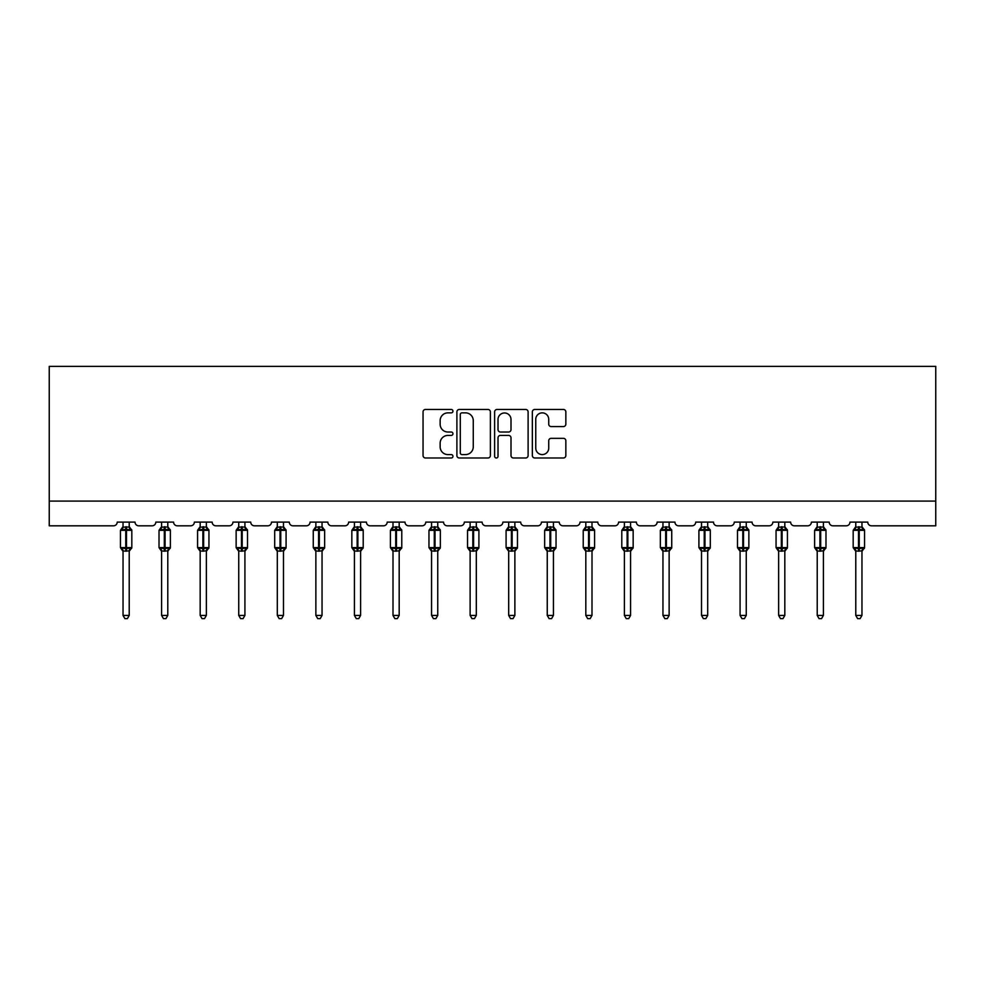 <?xml version="1.0" encoding="UTF-8"?>
<svg xmlns="http://www.w3.org/2000/svg" width="985" height="985" viewBox="0 0 985 985"><rect width="100%" height="100%" fill="white"/><g stroke="black" fill="none" stroke-linecap="round" stroke-linejoin="round"><path stroke-width="1.48" d="M452.952 411.164A1.699 1.699 0 0 0 451.253 409.464L425.471 409.464A2.426 2.426 0 0 0 423.045 411.89L423.045 455.562A2.426 2.426 0 0 0 425.471 457.988L451.253 457.988A1.699 1.699 0 0 0 452.952 456.289A1.699 1.699 0 0 0 451.253 454.59L447.916 454.59A7.769 7.769 0 0 1 440.147 446.833L440.147 443.188A7.769 7.769 0 0 1 447.916 435.419L451.253 435.419A1.699 1.699 0 0 0 452.952 433.72A1.699 1.699 0 0 0 451.253 432.021L447.916 432.021A7.769 7.769 0 0 1 440.147 424.264L440.147 420.62A7.769 7.769 0 0 1 447.916 412.863L451.253 412.863A1.699 1.699 0 0 0 452.952 411.164M563.42 426.567A2.426 2.426 0 0 0 565.846 424.141L565.846 411.89A2.426 2.426 0 0 0 563.42 409.464L534.781 409.464A2.426 2.426 0 0 0 532.356 411.89L532.356 455.562A2.426 2.426 0 0 0 534.781 457.988L563.42 457.988A2.426 2.426 0 0 0 565.846 455.562L565.846 440.763A2.426 2.426 0 0 0 563.42 438.337L551.157 438.337A2.426 2.426 0 0 0 548.731 440.763L548.731 448.101A6.489 6.489 0 0 1 542.242 454.59A6.489 6.489 0 0 1 535.754 448.101L535.754 419.351A6.489 6.489 0 0 1 542.242 412.863A6.489 6.489 0 0 1 548.731 419.351L548.731 424.141A2.426 2.426 0 0 0 551.157 426.567L563.42 426.567M935.75 501.094L935.75 366.358L49.25 366.358L49.25 525.818L113.521 525.818A3.706 3.706 0 0 0 117.227 522.099L135.031 522.099A3.706 3.706 0 0 0 138.737 525.818L152.084 525.818A3.706 3.706 0 0 0 155.802 522.099L173.594 522.099A3.706 3.706 0 0 0 177.3 525.818L190.659 525.818A3.706 3.706 0 0 0 194.365 522.099L212.157 522.099A3.706 3.706 0 0 0 215.875 525.818L229.222 525.818A3.706 3.706 0 0 0 232.928 522.099L250.732 522.099A3.706 3.706 0 0 0 254.438 525.818L267.785 525.818A3.706 3.706 0 0 0 271.491 522.099L289.295 522.099A3.706 3.706 0 0 0 293.001 525.818L306.347 525.818A3.706 3.706 0 0 0 310.053 522.099L327.857 522.099A3.706 3.706 0 0 0 331.563 525.818L344.91 525.818A3.706 3.706 0 0 0 348.628 522.099L366.42 522.099A3.706 3.706 0 0 0 370.126 525.818L383.485 525.818A3.706 3.706 0 0 0 387.191 522.099L404.983 522.099A3.706 3.706 0 0 0 408.701 525.818L422.048 525.818A3.706 3.706 0 0 0 425.754 522.099L443.558 522.099A3.706 3.706 0 0 0 447.264 525.818L460.611 525.818A3.706 3.706 0 0 0 464.317 522.099L482.121 522.099A3.706 3.706 0 0 0 485.827 525.818L499.173 525.818A3.706 3.706 0 0 0 502.879 522.099L520.683 522.099A3.706 3.706 0 0 0 524.389 525.818L537.736 525.818A3.706 3.706 0 0 0 541.442 522.099L559.246 522.099A3.706 3.706 0 0 0 562.952 525.818L576.299 525.818A3.706 3.706 0 0 0 580.017 522.099L597.809 522.099A3.706 3.706 0 0 0 601.515 525.818L614.874 525.818A3.706 3.706 0 0 0 618.58 522.099L636.372 522.099A3.706 3.706 0 0 0 640.09 525.818L653.437 525.818A3.706 3.706 0 0 0 657.143 522.099L674.947 522.099A3.706 3.706 0 0 0 678.653 525.818L691.999 525.818A3.706 3.706 0 0 0 695.705 522.099L713.509 522.099A3.706 3.706 0 0 0 717.215 525.818L730.562 525.818A3.706 3.706 0 0 0 734.268 522.099L752.072 522.099A3.706 3.706 0 0 0 755.778 525.818L769.125 525.818A3.706 3.706 0 0 0 772.843 522.099L790.635 522.099A3.706 3.706 0 0 0 794.341 525.818L807.7 525.818A3.706 3.706 0 0 0 811.406 522.099L829.198 522.099A3.706 3.706 0 0 0 832.916 525.818L846.263 525.818A3.706 3.706 0 0 0 849.969 522.099L867.773 522.099A3.706 3.706 0 0 0 871.479 525.818L935.75 525.818L935.75 501.094L49.25 501.094M490.382 411.89A2.426 2.426 0 0 0 487.944 409.464L459.318 409.464A2.426 2.426 0 0 0 456.892 411.89L456.892 455.562A2.426 2.426 0 0 0 459.318 457.988L487.944 457.988A2.426 2.426 0 0 0 490.382 455.562L490.382 411.89M497.056 409.464L525.682 409.464A2.426 2.426 0 0 1 528.108 411.89L528.108 455.562A2.426 2.426 0 0 1 525.682 457.988L513.431 457.988A2.426 2.426 0 0 1 511.006 455.562L511.006 437.845A2.426 2.426 0 0 0 508.58 435.419L500.442 435.419A2.426 2.426 0 0 0 498.016 437.845L498.016 456.289A1.699 1.699 0 0 1 496.317 457.988A1.699 1.699 0 0 1 494.618 456.289L494.618 411.89A2.426 2.426 0 0 1 497.056 409.464M461.99 412.863A1.699 1.699 0 0 0 460.29 414.562L460.29 452.891A1.699 1.699 0 0 0 461.99 454.59L465.499 454.59A7.769 7.769 0 0 0 473.268 446.833L473.268 420.62A7.769 7.769 0 0 0 465.499 412.863L461.99 412.863M511.006 419.475A6.489 6.489 0 0 0 504.517 412.974A6.489 6.489 0 0 0 498.016 419.475L498.016 429.595A2.426 2.426 0 0 0 500.442 432.021L508.58 432.021A2.426 2.426 0 0 0 511.006 429.595L511.006 419.475M123.039 615.428L129.22 615.428L127.373 618.642L124.898 618.642L123.039 615.428L123.039 550.935A2.721 2.598 180 0 0 121.611 548.67L122.14 547.869L125.76 548.744L125.76 547.623L126.499 547.623L126.499 529.216L130.119 530.078L131.005 529.167A1.231 1.231 0 0 1 131.818 530.324L120.441 530.324L120.441 547.623L125.76 547.623L125.76 529.216L122.14 530.078L121.611 529.29A2.721 2.598 0 0 0 123.039 527M129.22 615.428L129.22 550.824L125.76 551.181L125.76 548.744L126.499 548.744L126.499 547.623L131.818 547.623A1.231 1.231 0 0 1 131.005 548.793L129.22 551.341M129.22 550.947L129.22 550.947A2.721 2.598 180 0 1 130.648 548.67L130.119 547.869L126.499 548.744L126.499 551.181M125.76 551.181L123.039 550.947M123.039 522.099L123.039 527.135L129.22 527A2.721 2.598 0 0 0 130.648 529.29M129.22 522.099L129.22 527.024M123.039 527.135L122.14 530.078L123.039 527.135M130.119 530.078L129.22 527.135M129.22 550.824L130.119 547.869M123.039 550.824L122.14 547.869M161.602 615.428L167.782 615.428L165.936 618.642L163.461 618.642L161.602 615.428L161.602 550.935A2.721 2.598 180 0 0 160.186 548.67L160.715 547.869L164.323 548.744L164.323 547.623L165.074 547.623L165.074 529.216L168.681 530.078L169.568 529.167A1.231 1.231 0 0 1 170.38 530.324L159.016 530.324L159.016 547.623L164.323 547.623L164.323 529.216L160.715 530.078L160.186 529.29A2.721 2.598 0 0 0 161.602 527M167.782 615.428L167.795 550.824L164.323 551.181L164.323 548.744L165.074 548.744L165.074 547.623L170.38 547.623A1.231 1.231 0 0 1 169.568 548.793L167.782 551.341M167.782 550.947L167.782 550.947A2.721 2.598 180 0 1 169.211 548.67L168.681 547.869L165.074 548.744L165.074 551.181M164.323 551.181L161.602 550.947M161.602 522.099L161.602 527.135L167.782 527A2.721 2.598 0 0 0 169.211 529.29M167.782 522.099L167.782 527.024M161.602 527.135L160.715 530.078L161.602 527.135M168.681 530.078L167.795 527.135M167.795 550.824L168.681 547.869M161.602 550.824L160.715 547.869M200.177 615.428L206.357 615.428L204.498 618.642L202.024 618.642L200.177 615.428L200.177 550.935A2.721 2.598 180 0 0 198.748 548.67L199.278 547.869L202.898 548.744L202.898 547.623L203.636 547.623L203.636 529.216L207.244 530.078L208.143 529.167A1.231 1.231 0 0 1 208.943 530.324L197.579 530.324L197.579 547.623L202.898 547.623L202.898 529.216L199.278 530.078L198.748 529.29A2.721 2.598 0 0 0 200.177 527M206.357 615.428L206.357 550.824L202.898 551.181L202.898 548.744L203.636 548.744L203.636 547.623L208.943 547.623A1.231 1.231 0 0 1 208.143 548.793L206.357 551.341M206.357 550.947L206.357 550.947A2.721 2.598 180 0 1 207.786 548.67L207.244 547.869L203.636 548.744L203.636 551.181M202.898 551.181L200.177 550.947M200.177 522.099L200.177 527.135L206.357 527A2.721 2.598 0 0 0 207.786 529.29M206.357 522.099L206.357 527.024M200.177 527.135L199.278 530.078L200.177 527.135M207.244 530.078L206.357 527.135M206.357 550.824L207.244 547.869M200.177 550.824L199.278 547.869M238.739 615.428L244.92 615.428L243.061 618.642L240.599 618.642L238.739 615.428L238.739 550.935A2.721 2.598 180 0 0 237.311 548.67L237.841 547.869L241.46 548.744L241.46 547.623L242.199 547.623L242.199 529.216L245.819 530.078L246.706 529.167A1.231 1.231 0 0 1 247.518 530.324L236.141 530.324L236.141 547.623L241.46 547.623L241.46 529.216L237.841 530.078L237.311 529.29A2.721 2.598 0 0 0 238.739 527M244.92 615.428L244.92 550.824L241.46 551.181L241.46 548.744L242.199 548.744L242.199 547.623L247.518 547.623A1.231 1.231 0 0 1 246.706 548.793L244.92 551.341M244.92 550.947L244.92 550.947A2.721 2.598 180 0 1 246.349 548.67L245.819 547.869L242.199 548.744L242.199 551.181M241.46 551.181L238.739 550.947M238.739 522.099L238.739 527.135L244.92 527A2.721 2.598 0 0 0 246.349 529.29M244.92 522.099L244.92 527.024M238.739 527.135L237.841 530.078L238.739 527.135M245.819 530.078L244.92 527.135M244.92 550.824L245.819 547.869M238.739 550.824L237.841 547.869M277.302 615.428L283.483 615.428L281.624 618.642L279.161 618.642L277.302 615.428L277.302 550.935A2.721 2.598 180 0 0 275.874 548.67L276.403 547.869L280.023 548.744L280.023 547.623L280.762 547.623L280.762 529.216L284.382 530.078L285.268 529.167A1.231 1.231 0 0 1 286.081 530.324L274.704 530.324L274.704 547.623L280.023 547.623L280.023 529.216L276.403 530.078L275.874 529.29A2.721 2.598 0 0 0 277.302 527M283.483 615.428L283.483 550.824L280.023 551.181L280.023 548.744L280.762 548.744L280.762 547.623L286.081 547.623A1.231 1.231 0 0 1 285.268 548.793L283.483 551.341M283.483 550.947L283.483 550.947A2.721 2.598 180 0 1 284.911 548.67L284.382 547.869L280.762 548.744L280.762 551.181M280.023 551.181L277.302 550.947M277.302 522.099L277.302 527.135L283.483 527A2.721 2.598 0 0 0 284.911 529.29M283.483 522.099L283.483 527.024M277.302 527.135L276.403 530.078L277.302 527.135M284.382 530.078L283.483 527.135M283.483 550.824L284.382 547.869M277.302 550.824L276.403 547.869M315.865 615.428L322.046 615.428L320.187 618.642L317.724 618.642L315.865 615.428L315.865 550.935A2.721 2.598 180 0 0 314.437 548.67L314.966 547.869L318.586 548.744L318.586 547.623L319.325 547.623L319.325 529.216L322.945 530.078L323.831 529.167A1.231 1.231 0 0 1 324.644 530.324L313.267 530.324L313.267 547.623L318.586 547.623L318.586 529.216L314.966 530.078L314.437 529.29A2.721 2.598 0 0 0 315.865 527M322.046 615.428L322.046 550.824L318.586 551.181L318.586 548.744L319.325 548.744L319.325 547.623L324.644 547.623A1.231 1.231 0 0 1 323.831 548.793L322.046 551.341M322.046 550.947L322.046 550.947A2.721 2.598 180 0 1 323.474 548.67L322.945 547.869L319.325 548.744L319.325 551.181M318.586 551.181L315.865 550.947M315.865 522.099L315.865 527.135L322.046 527A2.721 2.598 0 0 0 323.474 529.29M322.046 522.099L322.046 527.024M315.865 527.135L314.966 530.078L315.865 527.135M322.945 530.078L322.046 527.135M322.046 550.824L322.945 547.869M315.865 550.824L314.966 547.869M354.428 615.428L360.608 615.428L358.762 618.642L356.287 618.642L354.428 615.428L354.428 550.935A2.721 2.598 180 0 0 352.999 548.67L353.541 547.869L357.149 548.744L357.149 547.623L357.887 547.623L357.887 529.216L361.507 530.078L362.394 529.167A1.231 1.231 0 0 1 363.206 530.324L351.842 530.324L351.842 547.623L357.149 547.623L357.149 529.216L353.541 530.078L352.999 529.29A2.721 2.598 0 0 0 354.428 527M360.608 615.428L360.621 550.824L357.149 551.181L357.149 548.744L357.887 548.744L357.887 547.623L363.206 547.623A1.231 1.231 0 0 1 362.394 548.793L360.608 551.341M360.608 550.947L360.608 550.947A2.721 2.598 180 0 1 362.037 548.67L361.507 547.869L357.887 548.744L357.887 551.181M357.149 551.181L354.428 550.947M354.428 522.099L354.428 527.135L360.608 527A2.721 2.598 0 0 0 362.037 529.29M360.608 522.099L360.608 527.024M354.428 527.135L353.541 530.078L354.428 527.135M361.507 530.078L360.621 527.135M360.621 550.824L361.507 547.869M354.428 550.824L353.541 547.869M393.003 615.428L399.184 615.428L397.324 618.642L394.85 618.642L393.003 615.428L393.003 550.935A2.721 2.598 180 0 0 391.574 548.67L392.104 547.869L395.711 548.744L395.711 547.623L396.462 547.623L396.462 529.216L400.07 530.078L400.957 529.167A1.231 1.231 0 0 1 401.769 530.324L390.405 530.324L390.405 547.623L395.711 547.623L395.711 529.216L392.104 530.078L391.574 529.29A2.721 2.598 0 0 0 393.003 527M399.184 615.428L399.184 550.824L395.711 551.181L395.711 548.744L396.462 548.744L396.462 547.623L401.769 547.623A1.231 1.231 0 0 1 400.957 548.793L399.184 551.341M399.184 550.947L399.184 550.947A2.721 2.598 180 0 1 400.612 548.67L400.07 547.869L396.462 548.744L396.462 551.181M395.711 551.181L393.003 550.947M393.003 522.099L392.99 527.135L399.184 527A2.721 2.598 0 0 0 400.612 529.29M399.184 522.099L399.184 527.024M392.99 527.135L392.104 530.078L392.99 527.135M400.07 530.078L399.184 527.135M399.184 550.824L400.07 547.869M392.99 550.824L392.104 547.869M431.565 615.428L437.746 615.428L435.887 618.642L433.412 618.642L431.565 615.428L431.565 550.935A2.721 2.598 180 0 0 430.137 548.67L430.667 547.869L434.286 548.744L434.286 547.623L435.025 547.623L435.025 529.216L438.645 530.078L439.532 529.167A1.231 1.231 0 0 1 440.344 530.324L428.967 530.324L428.967 547.623L434.286 547.623L434.286 529.216L430.667 530.078L430.137 529.29A2.721 2.598 0 0 0 431.565 527M437.746 615.428L437.746 550.824L434.286 551.181L434.286 548.744L435.025 548.744L435.025 547.623L440.344 547.623A1.231 1.231 0 0 1 439.532 548.793L437.746 551.341M437.746 550.947L437.746 550.947A2.721 2.598 180 0 1 439.175 548.67L438.645 547.869L435.025 548.744L435.025 551.181M434.286 551.181L431.565 550.947M431.565 522.099L431.565 527.135L437.746 527A2.721 2.598 0 0 0 439.175 529.29M437.746 522.099L437.746 527.024M431.565 527.135L430.667 530.078L431.565 527.135M438.645 530.078L437.746 527.135M437.746 550.824L438.645 547.869M431.565 550.824L430.667 547.869M470.128 615.428L476.309 615.428L474.45 618.642L471.987 618.642L470.128 615.428L470.128 550.935A2.721 2.598 180 0 0 468.7 548.67L469.229 547.869L472.849 548.744L472.849 547.623L473.588 547.623L473.588 529.216L477.208 530.078L478.094 529.167A1.231 1.231 0 0 1 478.907 530.324L467.53 530.324L467.53 547.623L472.849 547.623L472.849 529.216L469.229 530.078L468.7 529.29A2.721 2.598 0 0 0 470.128 527M476.309 615.428L476.309 550.824L472.849 551.181L472.849 548.744L473.588 548.744L473.588 547.623L478.907 547.623A1.231 1.231 0 0 1 478.094 548.793L476.309 551.341M476.309 550.947L476.309 550.947A2.721 2.598 180 0 1 477.737 548.67L477.208 547.869L473.588 548.744L473.588 551.181M472.849 551.181L470.128 550.947M470.128 522.099L470.128 527.135L476.309 527A2.721 2.598 0 0 0 477.737 529.29M476.309 522.099L476.309 527.024M470.128 527.135L469.229 530.078L470.128 527.135M477.208 530.078L476.309 527.135M476.309 550.824L477.208 547.869M470.128 550.824L469.229 547.869M508.691 615.428L514.872 615.428L513.013 618.642L510.55 618.642L508.691 615.428L508.691 550.935A2.721 2.598 180 0 0 507.263 548.67L507.792 547.869L511.412 548.744L511.412 547.623L512.151 547.623L512.151 529.216L515.771 530.078L516.657 529.167A1.231 1.231 0 0 1 517.47 530.324L506.093 530.324L506.093 547.623L511.412 547.623L511.412 529.216L507.792 530.078L507.263 529.29A2.721 2.598 0 0 0 508.691 527M514.872 615.428L514.872 550.824L511.412 551.181L511.412 548.744L512.151 548.744L512.151 547.623L517.47 547.623A1.231 1.231 0 0 1 516.657 548.793L514.872 551.341M514.872 550.947L514.872 550.947A2.721 2.598 180 0 1 516.3 548.67L515.771 547.869L512.151 548.744L512.151 551.181M511.412 551.181L508.691 550.947M508.691 522.099L508.691 527.135L514.872 527A2.721 2.598 0 0 0 516.3 529.29M514.872 522.099L514.872 527.024M508.691 527.135L507.792 530.078L508.691 527.135M515.771 530.078L514.872 527.135M514.872 550.824L515.771 547.869M508.691 550.824L507.792 547.869M547.254 615.428L553.435 615.428L551.588 618.642L549.113 618.642L547.254 615.428L547.254 550.935A2.721 2.598 180 0 0 545.825 548.67L546.355 547.869L549.975 548.744L549.975 547.623L550.713 547.623L550.713 529.216L554.333 530.078L555.22 529.167A1.231 1.231 0 0 1 556.033 530.324L544.656 530.324L544.656 547.623L549.975 547.623L549.975 529.216L546.355 530.078L545.825 529.29A2.721 2.598 0 0 0 547.254 527M553.435 615.428L553.435 550.824L549.975 551.181L549.975 548.744L550.713 548.744L550.713 547.623L556.033 547.623A1.231 1.231 0 0 1 555.22 548.793L553.435 551.341M553.435 550.947L553.435 550.947A2.721 2.598 180 0 1 554.863 548.67L554.333 547.869L550.713 548.744L550.713 551.181M549.975 551.181L547.254 550.947M547.254 522.099L547.254 527.135L553.435 527A2.721 2.598 0 0 0 554.863 529.29M553.435 522.099L553.435 527.024M547.254 527.135L546.355 530.078L547.254 527.135M554.333 530.078L553.435 527.135M553.435 550.824L554.333 547.869M547.254 550.824L546.355 547.869M585.816 615.428L591.997 615.428L590.15 618.642L587.676 618.642L585.816 615.428L585.816 550.935A2.721 2.598 180 0 0 584.388 548.67L584.93 547.869L588.538 548.744L588.538 547.623L589.289 547.623L589.289 529.216L592.896 530.078L593.783 529.167A1.231 1.231 0 0 1 594.595 530.324L583.231 530.324L583.231 547.623L588.538 547.623L588.538 529.216L584.93 530.078L584.388 529.29A2.721 2.598 0 0 0 585.816 527M591.997 615.428L592.01 550.824L588.538 551.181L588.538 548.744L589.289 548.744L589.289 547.623L594.595 547.623A1.231 1.231 0 0 1 593.783 548.793L591.997 551.341M591.997 550.947L591.997 550.947A2.721 2.598 180 0 1 593.426 548.67L592.896 547.869L589.289 548.744L589.289 551.181M588.538 551.181L585.816 550.947M585.816 522.099L585.816 527.135L591.997 527A2.721 2.598 0 0 0 593.426 529.29M591.997 522.099L591.997 527.024M585.816 527.135L584.93 530.078L585.816 527.135M592.896 530.078L592.01 527.135M592.01 550.824L592.896 547.869M585.816 550.824L584.93 547.869M624.391 615.428L630.572 615.428L628.713 618.642L626.238 618.642L624.391 615.428L624.391 550.935A2.721 2.598 180 0 0 622.963 548.67L623.493 547.869L627.113 548.744L627.113 547.623L627.851 547.623L627.851 529.216L631.459 530.078L632.358 529.167A1.231 1.231 0 0 1 633.158 530.324L621.794 530.324L621.794 547.623L627.113 547.623L627.113 529.216L623.493 530.078L622.963 529.29A2.721 2.598 0 0 0 624.391 527M630.572 615.428L630.572 550.824L627.113 551.181L627.113 548.744L627.851 548.744L627.851 547.623L633.158 547.623A1.231 1.231 0 0 1 632.358 548.793L630.572 551.341M630.572 550.947L630.572 550.947A2.721 2.598 180 0 1 632.001 548.67L631.459 547.869L627.851 548.744L627.851 551.181M627.113 551.181L624.391 550.947M624.391 522.099L624.379 527.135L630.572 527A2.721 2.598 0 0 0 632.001 529.29M630.572 522.099L630.572 527.024M624.379 527.135L623.493 530.078L624.379 527.135M631.459 530.078L630.572 527.135M630.572 550.824L631.459 547.869M624.379 550.824L623.493 547.869M662.954 615.428L669.135 615.428L667.276 618.642L664.813 618.642L662.954 615.428L662.954 550.935A2.721 2.598 180 0 0 661.526 548.67L662.055 547.869L665.675 548.744L665.675 547.623L666.414 547.623L666.414 529.216L670.034 530.078L670.92 529.167A1.231 1.231 0 0 1 671.733 530.324L660.356 530.324L660.356 547.623L665.675 547.623L665.675 529.216L662.055 530.078L661.526 529.29A2.721 2.598 0 0 0 662.954 527M669.135 615.428L669.135 550.824L665.675 551.181L665.675 548.744L666.414 548.744L666.414 547.623L671.733 547.623A1.231 1.231 0 0 1 670.92 548.793L669.135 551.341M669.135 550.947L669.135 550.947A2.721 2.598 180 0 1 670.563 548.67L670.034 547.869L666.414 548.744L666.414 551.181M665.675 551.181L662.954 550.947M662.954 522.099L662.954 527.135L669.135 527A2.721 2.598 0 0 0 670.563 529.29M669.135 522.099L669.135 527.024M662.954 527.135L662.055 530.078L662.954 527.135M670.034 530.078L669.135 527.135M669.135 550.824L670.034 547.869M662.954 550.824L662.055 547.869M701.517 615.428L707.698 615.428L705.839 618.642L703.376 618.642L701.517 615.428L701.517 550.935A2.721 2.598 180 0 0 700.089 548.67L700.618 547.869L704.238 548.744L704.238 547.623L704.977 547.623L704.977 529.216L708.597 530.078L709.483 529.167A1.231 1.231 0 0 1 710.296 530.324L698.919 530.324L698.919 547.623L704.238 547.623L704.238 529.216L700.618 530.078L700.089 529.29A2.721 2.598 0 0 0 701.517 527M707.698 615.428L707.698 550.824L704.238 551.181L704.238 548.744L704.977 548.744L704.977 547.623L710.296 547.623A1.231 1.231 0 0 1 709.483 548.793L707.698 551.341M707.698 550.947L707.698 550.947A2.721 2.598 180 0 1 709.126 548.67L708.597 547.869L704.977 548.744L704.977 551.181M704.238 551.181L701.517 550.947M701.517 522.099L701.517 527.135L707.698 527A2.721 2.598 0 0 0 709.126 529.29M707.698 522.099L707.698 527.024M701.517 527.135L700.618 530.078L701.517 527.135M708.597 530.078L707.698 527.135M707.698 550.824L708.597 547.869M701.517 550.824L700.618 547.869M740.08 615.428L746.261 615.428L744.401 618.642L741.939 618.642L740.08 615.428L740.08 550.935A2.721 2.598 180 0 0 738.651 548.67L739.181 547.869L742.801 548.744L742.801 547.623L743.54 547.623L743.54 529.216L747.159 530.078L748.046 529.167A1.231 1.231 0 0 1 748.859 530.324L737.482 530.324L737.482 547.623L742.801 547.623L742.801 529.216L739.181 530.078L738.651 529.29A2.721 2.598 0 0 0 740.08 527M746.261 615.428L746.261 550.824L742.801 551.181L742.801 548.744L743.54 548.744L743.54 547.623L748.859 547.623A1.231 1.231 0 0 1 748.046 548.793L746.261 551.341M746.261 550.947L746.261 550.947A2.721 2.598 180 0 1 747.689 548.67L747.159 547.869L743.54 548.744L743.54 551.181M742.801 551.181L740.08 550.947M740.08 522.099L740.08 527.135L746.261 527A2.721 2.598 0 0 0 747.689 529.29M746.261 522.099L746.261 527.024M740.08 527.135L739.181 530.078L740.08 527.135M747.159 530.078L746.261 527.135M746.261 550.824L747.159 547.869M740.08 550.824L739.181 547.869M778.642 615.428L784.823 615.428L782.976 618.642L780.502 618.642L778.642 615.428L778.642 550.935A2.721 2.598 180 0 0 777.214 548.67L777.756 547.869L781.364 548.744L781.364 547.623L782.102 547.623L782.102 529.216L785.722 530.078L786.609 529.167A1.231 1.231 0 0 1 787.421 530.324L776.057 530.324L776.057 547.623L781.364 547.623L781.364 529.216L777.756 530.078L777.214 529.29A2.721 2.598 0 0 0 778.642 527M784.823 615.428L784.823 550.824L781.364 551.181L781.364 548.744L782.102 548.744L782.102 547.623L787.421 547.623A1.231 1.231 0 0 1 786.609 548.793L784.823 551.341M784.823 550.947L784.823 550.947A2.721 2.598 180 0 1 786.252 548.67L785.722 547.869L782.102 548.744L782.102 551.181M781.364 551.181L778.642 550.947M778.642 522.099L778.642 527.135L784.823 527A2.721 2.598 0 0 0 786.252 529.29M784.823 522.099L784.823 527.024M778.642 527.135L777.756 530.078L778.642 527.135M785.722 530.078L784.823 527.135M784.823 550.824L785.722 547.869M778.642 550.824L777.756 547.869M817.218 615.428L823.398 615.428L821.539 618.642L819.064 618.642L817.218 615.428L817.218 550.935A2.721 2.598 180 0 0 815.789 548.67L816.319 547.869L819.926 548.744L819.926 547.623L820.677 547.623L820.677 529.216L824.285 530.078L825.171 529.167A1.231 1.231 0 0 1 825.984 530.324L814.62 530.324L814.62 547.623L819.926 547.623L819.926 529.216L816.319 530.078L815.789 529.29A2.721 2.598 0 0 0 817.218 527M823.398 615.428L823.398 550.824L819.926 551.181L819.926 548.744L820.677 548.744L820.677 547.623L825.984 547.623A1.231 1.231 0 0 1 825.171 548.793L823.398 551.341M823.398 550.947L823.398 550.947A2.721 2.598 180 0 1 824.814 548.67L824.285 547.869L820.677 548.744L820.677 551.181M819.926 551.181L817.218 550.947M817.218 522.099L817.205 527.135L823.398 527A2.721 2.598 0 0 0 824.814 529.29M823.398 522.099L823.398 527.024M817.205 527.135L816.319 530.078L817.205 527.135M824.285 530.078L823.398 527.135M823.398 550.824L824.285 547.869M817.205 550.824L816.319 547.869M855.78 615.428L861.961 615.428L860.102 618.642L857.627 618.642L855.78 615.428L855.78 550.935A2.721 2.598 180 0 0 854.352 548.67L854.882 547.869L858.501 548.744L858.501 547.623L859.24 547.623L859.24 529.216L862.86 530.078L863.746 529.167A1.231 1.231 0 0 1 864.559 530.324L853.182 530.324L853.182 547.623L858.501 547.623L858.501 529.216L854.882 530.078L854.352 529.29A2.721 2.598 0 0 0 855.78 527M861.961 615.428L861.961 550.824L858.501 551.181L858.501 548.744L859.24 548.744L859.24 547.623L864.559 547.623A1.231 1.231 0 0 1 863.746 548.793L861.961 551.341M861.961 550.947L861.961 550.947A2.721 2.598 180 0 1 863.389 548.67L862.86 547.869L859.24 548.744L859.24 551.181M858.501 551.181L855.78 550.947M855.78 522.099L855.78 527.135L861.961 527A2.721 2.598 0 0 0 863.389 529.29M861.961 522.099L861.961 527.024M855.78 527.135L854.882 530.078L855.78 527.135M862.86 530.078L861.961 527.135M861.961 550.824L862.86 547.869M855.78 550.824L854.882 547.869M126.499 526.766L126.499 529.216L125.76 529.216L125.76 526.766M165.074 526.766L165.074 529.216L164.323 529.216L164.323 526.766M203.636 526.766L203.636 529.216L202.898 529.216L202.898 526.766M242.199 526.766L242.199 529.216L241.46 529.216L241.46 526.766M280.762 526.766L280.762 529.216L280.023 529.216L280.023 526.766M319.325 526.766L319.325 529.216L318.586 529.216L318.586 526.766M357.887 526.766L357.887 529.216L357.149 529.216L357.149 526.766M396.462 526.766L396.462 529.216L395.711 529.216L395.711 526.766M435.025 526.766L435.025 529.216L434.286 529.216L434.286 526.766M473.588 526.766L473.588 529.216L472.849 529.216L472.849 526.766M512.151 526.766L512.151 529.216L511.412 529.216L511.412 526.766M550.713 526.766L550.713 529.216L549.975 529.216L549.975 526.766M589.289 526.766L589.289 529.216L588.538 529.216L588.538 526.766M627.851 526.766L627.851 529.216L627.113 529.216L627.113 526.766M666.414 526.766L666.414 529.216L665.675 529.216L665.675 526.766M704.977 526.766L704.977 529.216L704.238 529.216L704.238 526.766M743.54 526.766L743.54 529.216L742.801 529.216L742.801 526.766M782.102 526.766L782.102 529.216L781.364 529.216L781.364 526.766M820.677 526.766L820.677 529.216L819.926 529.216L819.926 526.766M859.24 526.766L859.24 529.216L858.501 529.216L858.501 526.766M131.818 547.623L131.818 530.324M123.039 551.341L120.441 547.623M123.039 526.606L120.441 530.324M131.005 529.167L129.22 526.606M170.38 547.623L170.38 530.324M161.602 551.341L159.016 547.623M161.602 526.606L159.016 530.324M169.568 529.167L167.782 526.606M208.943 547.623L208.943 530.324M200.177 551.341L197.579 547.623M200.177 526.606L197.579 530.324M208.143 529.167L206.357 526.606M247.518 547.623L247.518 530.324M238.739 551.341L236.141 547.623M238.739 526.606L236.141 530.324M246.706 529.167L244.92 526.606M286.081 547.623L286.081 530.324M277.302 551.341L274.704 547.623M277.302 526.606L274.704 530.324M285.268 529.167L283.483 526.606M324.644 547.623L324.644 530.324M315.865 551.341L313.267 547.623M315.865 526.606L313.267 530.324M323.831 529.167L322.046 526.606M363.206 547.623L363.206 530.324M354.428 551.341L351.842 547.623M354.428 526.606L351.842 530.324M362.394 529.167L360.608 526.606M401.769 547.623L401.769 530.324M393.003 551.341L390.405 547.623M393.003 526.606L390.405 530.324M400.957 529.167L399.184 526.606M440.344 547.623L440.344 530.324M431.565 551.341L428.967 547.623M431.565 526.606L428.967 530.324M439.532 529.167L437.746 526.606M478.907 547.623L478.907 530.324M470.128 551.341L467.53 547.623M470.128 526.606L467.53 530.324M478.094 529.167L476.309 526.606M517.47 547.623L517.47 530.324M508.691 551.341L506.093 547.623M508.691 526.606L506.093 530.324M516.657 529.167L514.872 526.606M556.033 547.623L556.033 530.324M547.254 551.341L544.656 547.623M547.254 526.606L544.656 530.324M555.22 529.167L553.435 526.606M594.595 547.623L594.595 530.324M585.816 551.341L583.231 547.623M585.816 526.606L583.231 530.324M593.783 529.167L591.997 526.606M633.158 547.623L633.158 530.324M624.391 551.341L621.794 547.623M624.391 526.606L621.794 530.324M632.358 529.167L630.572 526.606M671.733 547.623L671.733 530.324M662.954 551.341L660.356 547.623M662.954 526.606L660.356 530.324M670.92 529.167L669.135 526.606M710.296 547.623L710.296 530.324M701.517 551.341L698.919 547.623M701.517 526.606L698.919 530.324M709.483 529.167L707.698 526.606M748.859 547.623L748.859 530.324M740.08 551.341L737.482 547.623M740.08 526.606L737.482 530.324M748.046 529.167L746.261 526.606M787.421 547.623L787.421 530.324M778.642 551.341L776.057 547.623M778.642 526.606L776.057 530.324M786.609 529.167L784.823 526.606M825.984 547.623L825.984 530.324M817.218 551.341L814.62 547.623M817.218 526.606L814.62 530.324M825.171 529.167L823.398 526.606M864.559 547.623L864.559 530.324M855.78 551.341L853.182 547.623M855.78 526.606L853.182 530.324M863.746 529.167L861.961 526.606"/></g></svg>
